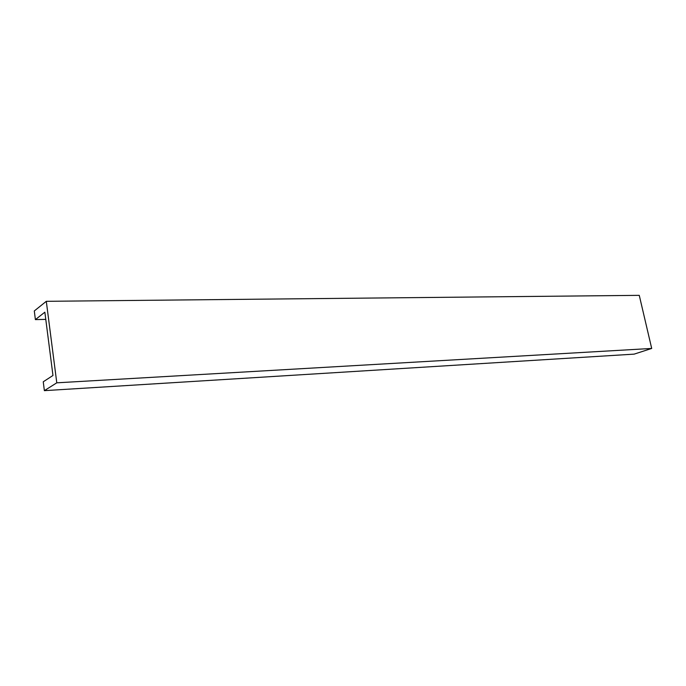 <?xml version="1.0" encoding="UTF-8"?>
<svg xmlns="http://www.w3.org/2000/svg" width="686" height="686" viewBox="0 0 686 686"><rect width="100%" height="100%" fill="white"/><g stroke="black" fill="none" stroke-linecap="round" stroke-linejoin="round"><path stroke-width="1.03" d="M35.389 319.607L44.856 312.181L52.968 375.474L43.252 381.785L44.367 390.651L634.147 354.13L651.7 348.445L639.266 295.349L46.296 301.317L34.3 310.955L35.389 319.607L45.773 319.393M44.367 390.651L56.784 382.822L651.7 348.445M56.784 382.822L46.296 301.317"/></g></svg>
